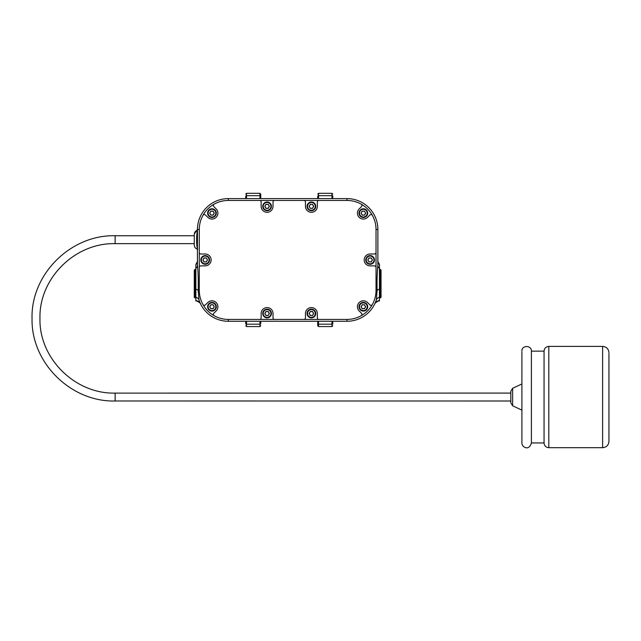 <?xml version="1.0" encoding="UTF-8"?>
<svg xmlns="http://www.w3.org/2000/svg" width="641" height="641" viewBox="0 0 641 641"><rect width="100%" height="100%" fill="white"/><g stroke="black" fill="none" stroke-linecap="round" stroke-linejoin="round"><path stroke-width="0.96" d="M332.767 195.793L332.767 198.606L332.767 195.793M317.728 196.234L317.728 198.606L317.728 196.234A0.793 0.553 0 0 1 318.521 195.681L331.974 195.681L331.974 193.31L332.767 194.095M245.719 323.401L245.719 321.269M260.751 323.641L260.751 321.269L260.751 323.641A0.793 0.553 -0 0 1 259.958 324.186L246.505 324.186L246.505 326.565L245.719 325.772M245.719 196.475L245.719 198.606M197.444 230.183A4.751 4.439 180 0 0 194.279 234.366L194.279 235.584M194.279 234.366L194.279 245.03A4.751 4.439 -0 0 0 197.444 249.213M115.14 235.768L115.14 243.652L194.279 243.652L194.279 242.851M317.728 321.269L317.728 325.772L317.728 321.269M259.958 198.606L259.958 193.31L260.751 194.095L260.751 198.534M379.456 268.579L379.456 300.581A6.33 6.114 26 0 0 374.761 303.914L376.339 300.004A30.864 30.864 0 0 1 347.013 321.269L277.417 321.269M274.917 321.269L228.308 321.269A30.864 30.864 0 0 1 198.974 300.004L199.864 302.392M238.059 321.261L236.97 321.269M199.88 302.416L200.561 303.914C201.354 303.409 195.85 300.132 195.858 301.006L195.858 268.467A6.33 4.896 180 0 0 197.444 265.222L197.444 229.47A30.864 30.864 0 0 1 228.308 198.606L347.013 198.606A30.864 30.864 0 0 1 377.87 229.47L377.87 265.222A6.33 4.896 180 0 0 379.456 268.467L379.456 264.316C378.102 262.249 377.581 260.983 377.87 260.51A6.33 6.154 180 0 0 379.456 264.581M379.456 297.256A6.33 4.799 18.1 0 0 376.339 300.004L377.108 290.405L376.027 290.405L376.027 229.47L377.87 229.47A30.864 30.864 0 0 0 347.013 198.606L347.013 200.457L228.308 200.457A29.013 29.013 0 0 0 214.198 204.11A1.586 1.586 0 0 0 213.846 206.618L216.161 208.934A5.937 5.937 0 0 1 216.161 217.323A5.937 5.937 0 0 1 207.772 217.323L205.457 215.007A1.586 1.586 0 0 0 202.957 215.36A29.013 29.013 0 0 0 199.295 229.47L199.295 252.418A1.586 1.586 0 0 0 200.873 253.996L205.2 253.996A5.937 5.937 0 0 1 211.137 259.934A5.937 5.937 0 0 1 205.2 265.871L200.873 265.871A1.586 1.586 0 0 0 199.295 267.449L199.295 290.405A29.013 29.013 0 0 0 202.957 304.507A1.586 1.586 0 0 0 205.457 304.86L207.772 302.544A5.937 5.937 0 0 1 216.161 302.544A5.937 5.937 0 0 1 216.161 310.941L213.846 313.257A1.586 1.586 0 0 0 214.198 315.757A29.013 29.013 0 0 0 228.308 319.418L259.565 319.418A1.586 1.586 0 0 0 261.151 317.832L261.151 313.513A5.937 5.937 0 0 1 267.081 307.576A5.937 5.937 0 0 1 273.018 313.513L273.018 317.832A1.586 1.586 0 0 0 274.604 319.418L303.882 319.418A1.586 1.586 0 0 0 305.461 317.832L305.461 313.513A5.937 5.937 0 0 1 311.398 307.576A5.937 5.937 0 0 1 317.335 313.513L317.335 317.832A1.586 1.586 0 0 0 318.914 319.418L347.013 319.418A29.013 29.013 0 0 0 361.115 315.757A1.586 1.586 0 0 0 361.468 313.257L359.152 310.941A5.937 5.937 0 0 1 359.152 302.544A5.937 5.937 0 0 1 367.549 302.544L369.865 304.86A1.586 1.586 0 0 0 372.365 304.507A29.013 29.013 0 0 0 376.027 290.405L376.027 267.449A1.586 1.586 0 0 0 374.44 265.871L370.121 265.871A5.937 5.937 0 0 1 364.184 259.934A5.937 5.937 0 0 1 370.121 253.996L374.44 253.996A1.586 1.586 0 0 0 376.027 252.418L376.027 229.47A29.013 29.013 0 0 0 372.365 215.36A1.586 1.586 0 0 0 369.865 215.007L367.549 217.323A5.937 5.937 0 0 1 359.152 217.323A5.937 5.937 0 0 1 359.152 208.934L361.468 206.618A1.586 1.586 0 0 0 361.115 204.11A29.013 29.013 0 0 0 347.013 200.457L318.914 200.457A1.586 1.586 0 0 0 317.335 202.035L317.335 206.362A5.937 5.937 0 0 1 311.398 212.299A5.937 5.937 0 0 1 305.461 206.362L305.461 202.035A1.586 1.586 0 0 0 303.882 200.457L274.604 200.457A1.586 1.586 0 0 0 273.018 202.035L273.018 206.362A5.937 5.937 0 0 1 267.081 212.299A5.937 5.937 0 0 1 261.151 206.362L261.151 202.035A1.586 1.586 0 0 0 259.565 200.457L228.308 200.457L228.308 198.606A30.864 30.864 0 0 0 197.444 229.47L197.444 260.51C197.724 261.039 197.196 262.305 195.858 264.316L195.858 264.581A6.33 6.154 180 0 0 197.444 260.51M197.444 265.222C198.189 272.521 198.438 280.91 198.205 290.405L198.974 300.004A6.33 4.799 -18.1 0 0 195.858 297.256M277.417 321.221L274.917 321.221M380.249 297.841L380.249 269.348L381.042 270.141L381.042 297.047A0.793 0.793 0 0 1 380.249 297.841L379.456 297.841L379.456 289.211A6.33 1.811 -4.3 0 0 377.108 290.405C376.876 280.91 377.132 272.521 377.87 265.222M379.456 300.581L379.456 300.998C379.504 300.164 374.056 303.281 374.761 303.914M195.858 268.579L195.858 264.581M197.66 249.285C196.258 246.529 196.394 234.59 197.364 230.784A1.586 1.314 -157.6 0 0 197.444 230.768M332.767 324.074L332.767 321.269L332.767 324.074M197.444 229.47L199.295 229.47L199.295 290.405L198.205 290.405A6.33 1.811 4.3 0 0 195.858 289.211L195.858 297.841L195.072 297.841A0.793 0.793 0 0 1 194.279 297.047L194.279 270.141L195.072 269.348L195.072 297.841M200.561 303.914A6.33 6.114 -26 0 0 195.858 300.581M198.974 300.004A30.864 30.864 0 0 0 228.308 321.269L228.308 319.418L347.013 319.418A29.013 29.013 0 0 0 372.365 304.507M376.027 229.47A29.013 29.013 0 0 0 361.115 204.11M228.308 200.457A29.013 29.013 0 0 0 202.957 215.36M202.957 304.507A29.013 29.013 0 0 0 214.198 315.757M365.074 305.741A1.995 1.995 0 0 0 361.62 305.741A1.995 1.995 0 0 0 363.351 308.738A1.995 1.995 0 0 0 365.074 305.741M363.351 302.392A4.351 4.351 0 0 1 367.117 308.922A4.351 4.351 0 0 1 359.577 308.922A4.351 4.351 0 0 1 363.351 302.392M365.65 306.743L364.505 308.738L362.197 308.738L361.051 306.743L362.197 304.747L364.505 304.747L365.65 306.743M371.844 258.94A1.995 1.995 0 0 0 368.391 258.94A1.995 1.995 0 0 0 370.121 261.929A1.995 1.995 0 0 0 371.844 258.94M370.121 255.583A4.351 4.351 0 0 1 373.887 262.113A4.351 4.351 0 0 1 366.348 262.113A4.351 4.351 0 0 1 370.121 255.583M372.421 259.934L371.267 261.929L368.968 261.929L367.814 259.934L368.968 257.938L371.267 257.938L372.421 259.934M365.074 212.131A1.995 1.995 0 0 0 361.62 212.131A1.995 1.995 0 0 0 363.351 215.12A1.995 1.995 0 0 0 365.074 212.131M363.351 208.774A4.351 4.351 0 0 1 367.117 215.304A4.351 4.351 0 0 1 359.577 215.304A4.351 4.351 0 0 1 363.351 208.774M365.65 213.124L364.505 215.12L362.197 215.12L361.051 213.124L362.197 211.137L364.505 211.137L365.65 213.124M313.129 205.36A1.995 1.995 0 0 0 309.675 205.36A1.995 1.995 0 0 0 311.398 208.357A1.995 1.995 0 0 0 313.129 205.36M311.398 202.011A4.351 4.351 0 0 1 315.172 208.533A4.351 4.351 0 0 1 307.632 208.533A4.351 4.351 0 0 1 311.398 202.011M313.705 206.362L312.552 208.357L310.252 208.357L309.098 206.362L310.252 204.367L312.552 204.367L313.705 206.362M268.811 205.36A1.995 1.995 0 0 0 265.358 205.36A1.995 1.995 0 0 0 267.081 208.357A1.995 1.995 0 0 0 268.811 205.36M267.081 202.011A4.351 4.351 0 0 1 270.855 208.533A4.351 4.351 0 0 1 263.315 208.533A4.351 4.351 0 0 1 267.081 202.011M269.388 206.362L268.234 208.357L265.935 208.357L264.781 206.362L265.935 204.367L268.234 204.367L269.388 206.362M213.693 212.131A1.995 1.995 0 0 0 210.24 212.131A1.995 1.995 0 0 0 211.971 215.12A1.995 1.995 0 0 0 213.693 212.131M211.971 208.774A4.351 4.351 0 0 1 215.737 215.304A4.351 4.351 0 0 1 208.197 215.304A4.351 4.351 0 0 1 211.971 208.774M214.27 213.124L213.116 215.12L210.817 215.12L209.663 213.124L210.817 211.137L213.116 211.137L214.27 213.124M206.923 258.94A1.995 1.995 0 0 0 203.469 258.94A1.995 1.995 0 0 0 205.2 261.929A1.995 1.995 0 0 0 206.923 258.94M205.2 255.583A4.351 4.351 0 0 1 208.966 262.113A4.351 4.351 0 0 1 201.426 262.113A4.351 4.351 0 0 1 205.2 255.583M207.5 259.934L206.354 261.929L204.046 261.929L202.893 259.934L204.046 257.938L206.354 257.938L207.5 259.934M213.693 305.741A1.995 1.995 0 0 0 210.24 305.741A1.995 1.995 0 0 0 211.971 308.738A1.995 1.995 0 0 0 213.693 305.741M211.971 302.392A4.351 4.351 0 0 1 215.737 308.922A4.351 4.351 0 0 1 208.197 308.922A4.351 4.351 0 0 1 211.971 302.392M214.27 306.743L213.116 308.738L210.817 308.738L209.663 306.743L210.817 304.747L213.116 304.747L214.27 306.743M268.811 312.512A1.995 1.995 0 0 0 265.358 312.512A1.995 1.995 0 0 0 267.081 315.5A1.995 1.995 0 0 0 268.811 312.512M267.081 309.154A4.351 4.351 0 0 1 270.855 315.684A4.351 4.351 0 0 1 263.315 315.684A4.351 4.351 0 0 1 267.081 309.154M269.388 313.513L268.234 315.5L265.935 315.5L264.781 313.513L265.935 311.518L268.234 311.518L269.388 313.513M313.129 312.512A1.995 1.995 0 0 0 309.675 312.512A1.995 1.995 0 0 0 311.398 315.5A1.995 1.995 0 0 0 313.129 312.512M311.398 309.154A4.351 4.351 0 0 1 315.172 315.684A4.351 4.351 0 0 1 307.632 315.684A4.351 4.351 0 0 1 311.398 309.154M313.705 313.513L312.552 315.5L310.252 315.5L309.098 313.513L310.252 311.518L312.552 311.518L313.705 313.513M512.648 388.278L512.648 405.809L510.821 402.941L510.821 391.146L512.648 388.278L521.902 383.967M548.808 447.69L548.808 346.396L602.62 346.396L602.62 447.69L548.808 447.69C545.924 447.41 544.337 445.832 544.057 442.947L531.397 442.947C528.993 451.585 521.686 446.961 521.902 442.947L521.902 352.085M531.397 442.947L531.397 351.148C531.693 345.018 521.606 345.018 521.902 351.148M544.057 442.947L544.057 351.148L531.397 351.148M608.95 353.64L608.95 441.361L608.95 353.64M115.14 393.085L115.14 400.978L510.821 401.002L510.821 393.085L115.14 393.109C74.965 394.119 38.925 358.295 39.966 318.369C38.925 278.45 74.965 242.627 115.14 243.652M331.974 198.606L331.974 195.681A0.793 0.553 0 0 1 332.767 196.234M317.728 194.095L318.521 193.31L318.521 198.606M245.719 323.641A0.793 0.553 0 0 0 246.505 324.186L246.505 321.269M260.751 325.772L259.958 326.565L259.958 321.269M376.339 300.004A30.864 30.864 0 0 1 347.013 321.269L347.013 319.418M318.521 321.269L318.521 326.565L331.974 326.565L331.974 321.269M317.728 323.641A0.793 0.553 0 0 0 318.521 324.186L331.974 324.186A0.793 0.553 -0 0 0 332.767 323.641M259.958 193.31L246.505 193.31L246.505 198.606M260.751 196.234A0.793 0.553 -0 0 0 259.958 195.681L246.505 195.681A0.793 0.553 0 0 0 245.719 196.234M363.351 302.864A3.878 3.878 0 0 0 359.994 308.682A3.878 3.878 0 0 0 366.708 308.682A3.878 3.878 0 0 0 363.351 302.864M370.121 256.055A3.878 3.878 0 0 0 366.756 261.873A3.878 3.878 0 0 0 373.479 261.873A3.878 3.878 0 0 0 370.121 256.055M363.351 209.254A3.878 3.878 0 0 0 359.994 215.064A3.878 3.878 0 0 0 366.708 215.064A3.878 3.878 0 0 0 363.351 209.254M311.398 202.484A3.878 3.878 0 0 0 308.041 208.301A3.878 3.878 0 0 0 314.755 208.301A3.878 3.878 0 0 0 311.398 202.484M267.081 202.484A3.878 3.878 0 0 0 263.723 208.301A3.878 3.878 0 0 0 270.438 208.301A3.878 3.878 0 0 0 267.081 202.484M211.971 209.254A3.878 3.878 0 0 0 208.605 215.064A3.878 3.878 0 0 0 215.328 215.064A3.878 3.878 0 0 0 211.971 209.254M205.2 256.055A3.878 3.878 0 0 0 201.843 261.873A3.878 3.878 0 0 0 208.557 261.873A3.878 3.878 0 0 0 205.2 256.055M211.971 302.864A3.878 3.878 0 0 0 208.605 308.682A3.878 3.878 0 0 0 215.328 308.682A3.878 3.878 0 0 0 211.971 302.864M267.081 309.635A3.878 3.878 0 0 0 263.723 315.452A3.878 3.878 0 0 0 270.438 315.452A3.878 3.878 0 0 0 267.081 309.635M311.398 309.635A3.878 3.878 0 0 0 308.041 315.452A3.878 3.878 0 0 0 314.755 315.452A3.878 3.878 0 0 0 311.398 309.635M318.521 193.31L331.974 193.31M259.958 326.565L246.505 326.565M197.444 229.526L194.279 233.997M331.974 326.565L332.767 325.772M318.521 326.565L317.728 325.772M246.505 193.31L245.719 194.095M195.072 269.348L195.858 269.348M380.249 269.348L379.456 269.348M512.648 405.809L521.902 410.128M548.808 346.396C545.924 346.677 544.337 348.263 544.057 351.148M602.62 346.396C606.466 346.773 608.573 348.888 608.95 352.726M602.62 447.69C606.466 447.314 608.573 445.207 608.95 441.361M115.14 401.002C70.927 402.131 31.177 362.846 32.05 318.849C30.632 274.524 70.566 234.59 115.14 235.744L194.279 235.744"/></g></svg>
